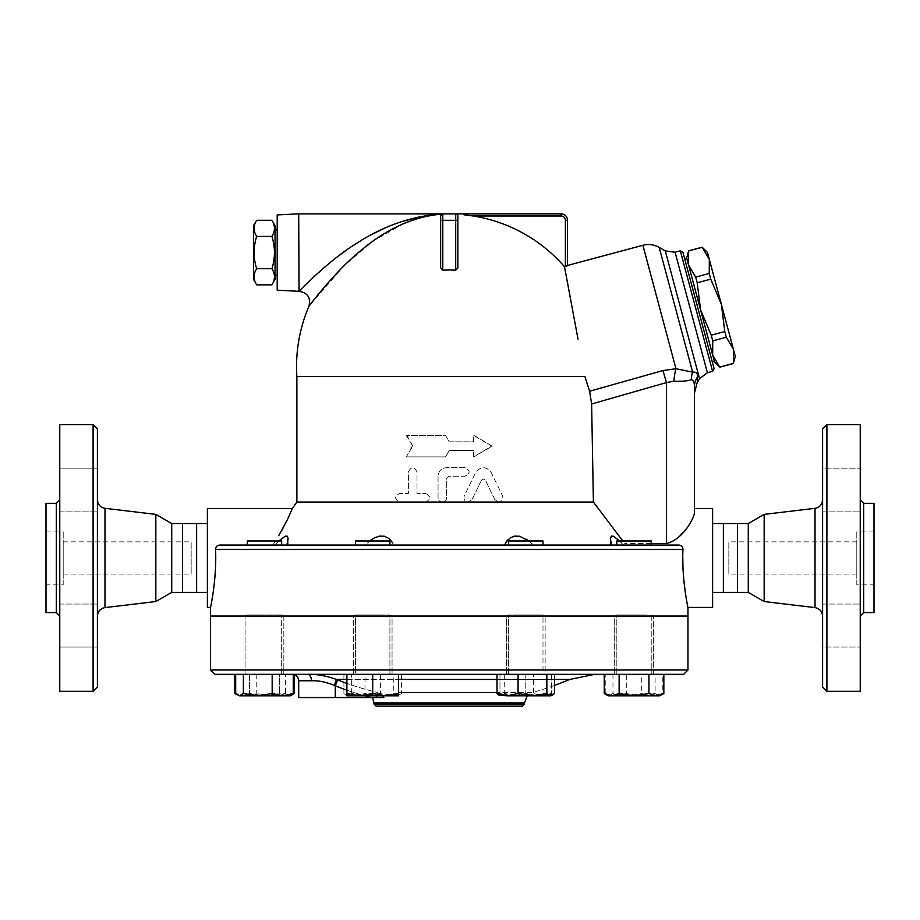 <?xml version="1.0" encoding="UTF-8"?>
<svg xmlns="http://www.w3.org/2000/svg" width="920" height="920" viewBox="0 0 920 920"><rect width="100%" height="100%" fill="white"/><g stroke="black" fill="none" stroke-linecap="round" stroke-linejoin="round"><path stroke-width="0.69" stroke-dasharray="4.6 3.45" d="M97.405 616.147L97.405 499.778L97.405 616.147M97.405 428.927L97.405 686.998M97.405 490.36L97.405 511.876L97.405 490.36M97.405 468.855L97.405 511.876L97.405 468.855L59.765 468.855L59.765 511.876L59.765 468.855L59.765 511.876L59.765 468.855L97.405 468.855M97.405 625.554L97.405 647.07L97.405 625.554M97.405 647.07L97.405 604.049L97.405 647.07L59.765 647.07L59.765 604.049L59.765 647.07L59.765 604.049L59.765 647.07L97.405 647.07M155.836 514.384L155.836 601.542M93.104 691.299L93.104 424.626M59.765 424.626L59.765 691.299M59.765 616.032L59.765 499.893L59.765 616.032M46 503.332L46 612.594M59.765 511.876L97.405 511.876L59.765 511.876M59.765 604.049L97.405 604.049L59.765 604.049M171.73 523.549L171.73 592.376M182.482 523.549L182.482 592.376M63.204 574.091L63.204 541.834L63.204 574.091L191.164 574.091L191.164 541.834L191.164 574.091M63.204 584.844L63.204 531.082L63.204 584.844L46 584.844L46 531.082L46 584.844M196.627 523.549L196.627 592.376M822.595 616.147L822.595 499.778L822.595 616.147M822.595 686.998L822.595 428.927M822.595 490.36L822.595 511.876L822.595 490.36M822.595 468.855L822.595 511.876L822.595 468.855L860.234 468.855L860.234 511.876L860.234 468.855L860.234 490.36L860.234 468.855L822.595 468.855M822.595 625.554L822.595 647.07L822.595 625.554M822.595 647.07L822.595 604.049L822.595 647.07L860.234 647.07L860.234 604.049L860.234 647.07L860.234 625.554L860.234 647.07L822.595 647.07M764.163 514.384L764.163 601.542M826.896 424.626L826.896 691.299M860.234 424.626L860.234 691.299M860.234 616.032L860.234 499.893L860.234 616.032M874 503.332L874 612.594M860.234 625.554L860.234 604.049L860.234 625.554M860.234 490.36L860.234 511.876L860.234 490.36M264.465 674.314L245.111 674.314L264.465 674.314M246.042 616.239L653.384 616.239L246.134 616.032M646.196 674.314L616.825 674.314L646.196 674.314M646.196 614.951L616.825 614.951L646.196 614.951M378.672 616.239L652.349 616.032M210.519 670.013L687.964 670.013M687.964 616.239L210.519 616.239M652.452 616.239L642.838 616.239M748.27 523.549L748.27 592.376M737.518 523.549L737.518 592.376M856.796 574.091L856.796 541.834L856.796 574.091L728.835 574.091L728.835 541.834L728.835 574.091M856.796 584.844L856.796 531.082L856.796 584.844L874 584.844L874 531.082L874 584.844M723.373 523.549L723.373 592.376M271.929 220.282C275.287 225.664 275.287 231.046 271.929 236.428C275.287 247.192 275.287 257.945 271.929 268.709C275.287 274.091 275.287 279.473 271.929 284.855M275.045 279.45L275.045 225.687M256.657 284.855C253.287 279.473 253.287 274.091 256.657 268.709C253.287 257.945 253.287 247.192 256.657 236.428C253.287 231.046 253.287 225.664 256.657 220.282M253.54 225.687L253.54 279.45M271.929 236.428L256.657 236.428M275.045 275.149L275.045 229.988L275.045 275.149M271.929 268.709L256.657 268.709M277.196 275.149L277.196 229.988L277.196 275.149M277.196 214.935L277.196 290.202M298.701 291.283L298.701 213.854M440.645 216.005L440.645 267.789L440.645 216.005L441.761 214.118A2.151 2.151 0 0 0 441.715 214.153A2.151 2.151 0 0 1 441.761 214.118L429.605 215.671M420.796 217.66L414.356 219.581M403.914 223.502L372.83 241.27L343.815 266.052L308.947 306.279M299.069 291.283L305.612 284.683M306.751 283.567L331.372 261.556M333.362 259.957L338.134 256.243M345.609 250.723L352.325 246.111M362.043 239.97L371.381 234.669M383.824 228.551L392.748 224.814M395.278 223.859L400.729 221.939M418.796 217.039L428.225 215.372M442.796 270.204L442.796 220.305L440.645 220.305L440.645 267.789L442.796 270.204A96.565 96.565 0 0 1 455.699 270.204L455.699 220.305L442.796 220.305L442.796 213.854L441.922 214.038L455.699 213.854A2.151 2.151 0 0 1 457.849 216.005L457.849 267.789L457.849 216.005L456.929 214.245L455.699 213.854L561.085 213.854A6.452 6.452 0 0 1 567.536 220.305L565.386 220.305A4.301 4.301 0 0 0 561.085 216.005L473.294 216.005A152.455 152.455 0 0 1 564.5 266.765L567.536 265.742M735.298 356.327L733.435 349.37L733.366 363.515M702.202 247.192L709.331 259.417L707.469 252.459M721.383 304.393L724.799 331.545L726.328 337.237L733.435 349.37L709.331 259.417L709.24 273.47L710.769 279.162L721.383 304.393M719.796 367.16L712.655 354.936L714.529 361.893M711.229 335.19L700.603 309.959L712.655 354.936L712.747 340.872L711.229 335.19L724.799 331.545M695.669 277.115L688.562 264.983L700.603 309.959L697.188 282.796L695.669 277.115L709.24 273.47M686.688 258.025L688.562 264.983L688.62 250.827M712.747 340.872L726.328 337.237M697.188 282.796L710.769 279.162M719.762 367.068L733.344 363.423M686.826 258.543L714.38 361.376M712.655 354.936L688.562 264.983M688.643 250.918L702.224 247.284M684.756 259.095L712.31 361.928L684.756 259.095M384.87 540.971L355.499 540.971L384.87 540.971M384.87 545.054L355.499 545.054L384.87 545.054M384.87 674.314L355.499 674.314L384.87 674.314M384.87 614.951L355.499 614.951L384.87 614.951M264.465 540.971L281.669 540.971L264.465 540.971M264.465 545.054L281.669 545.054L264.465 545.054M264.465 614.951L247.261 614.951L264.465 614.951M247.261 545.054L247.261 540.971L281.669 540.971L281.669 545.054L247.261 545.054L281.669 545.054M252.298 674.314L281.669 674.314L252.298 674.314M252.298 614.951L281.669 614.951L252.298 614.951M392.886 543.087L388.251 537.912L383.928 536.13L378.925 536.245L373.313 538.453L365.217 545.054L355.499 545.054L355.499 540.971L389.907 540.971L389.907 545.054L355.499 545.054L389.907 545.054M355.499 674.314L389.907 674.314L355.499 674.314L355.499 614.951L389.907 614.951L355.499 614.951L353.349 616.239L392.058 616.239L353.349 616.239L353.349 674.314L392.058 674.314L353.349 674.314L392.058 674.314L353.349 674.314L353.349 616.239L355.499 614.951L355.499 674.314M508.587 545.054L508.587 540.971L542.995 540.971L508.587 540.971L542.995 540.971L542.995 545.054L508.587 545.054L542.995 545.054M513.625 674.314L542.995 674.314L513.625 674.314M513.625 614.951L542.995 614.951L513.625 614.951M616.825 545.054L616.825 540.971L651.233 540.971L616.825 540.971L651.233 540.971L651.233 545.054L616.825 545.054L651.233 545.054M634.029 674.314L614.675 674.314L634.029 674.314M634.029 614.951L616.825 614.951L634.029 614.951M397.635 695.819L401.488 693.519L390.954 695.819L398.509 695.819L379.385 695.819L393.783 693.519L397.635 695.819M380.42 693.519L366.022 695.819L390.954 695.819L380.42 693.519L380.42 674.314L351.635 674.314L351.635 693.519L347.783 695.819L366.022 695.819L351.635 693.519M354.453 695.819L364.998 693.519L379.385 695.819L346.897 695.819L343.919 693.519L354.453 695.819M294.262 693.519L286.81 695.819L290.271 695.819L286.81 695.819L279.358 693.519L264.465 695.819L286.81 695.819L292.157 694.588M236.762 694.588L242.109 695.819L249.561 693.519L242.109 695.819L264.465 695.819L249.561 693.519L264.465 695.819L279.358 693.519L286.81 695.819L242.109 695.819L234.657 693.519M242.109 695.819L238.648 695.819L242.109 695.819M271.135 695.819L256.749 693.519L246.215 695.819L289.386 695.819L285.533 693.519L271.135 695.819M237.739 695.29L246.215 695.819L235.681 693.519M291.18 695.29L290.271 695.819M359.8 695.819L346.897 693.519L346.897 695.819L385.606 695.819L372.703 693.519L359.8 695.819M398.509 695.819L398.509 693.519L385.606 695.819L399.429 695.29M554.576 693.519L544.042 695.819L533.496 693.519L519.11 695.819L504.712 693.519L500.859 695.819L551.597 695.819L499.065 695.29M607.315 695.29L615.779 695.819L605.245 693.519L609.109 695.819L612.961 693.519L627.348 695.819L641.746 693.519L652.28 695.819L608.223 695.819L611.685 695.819L604.233 693.519M663.837 693.519L656.385 695.819L659.835 695.819L652.28 695.819L662.814 693.519L658.961 695.819L660.755 695.29M634.029 695.819L619.137 693.519L611.685 695.819L656.385 695.819L648.933 693.519L634.029 695.819M655.109 693.519L640.711 695.819L658.961 695.819L655.109 693.519L655.109 674.314L605.245 674.314L605.245 693.519M626.324 693.519L615.779 695.819L640.711 695.819L626.324 693.519L626.324 674.314M351.635 674.314L364.998 674.314L364.998 693.519M343.919 674.314L343.919 693.519M364.998 674.314L393.783 674.314L393.783 693.519M393.783 674.314L401.488 674.314L401.488 693.519M294.262 674.314L249.561 674.314L279.358 674.314L279.358 693.519L279.358 674.314L294.262 674.636M249.561 674.314L249.561 693.519L249.561 674.314L234.657 674.314L249.561 674.314M285.533 674.314L235.681 674.314L293.25 674.314L285.533 674.314L285.533 693.519M256.749 674.314L256.749 693.519M398.509 674.314L372.703 674.314L398.509 674.314L398.509 693.519M372.703 674.314L346.897 674.314L372.703 674.314L372.703 693.519M346.897 674.314L346.897 693.519M533.496 674.314L497.007 674.314L554.576 674.314L533.496 674.314L533.496 693.519M504.712 674.314L504.712 693.519M619.137 674.314L648.933 674.314L619.137 674.314L619.137 693.519M648.933 674.314L663.837 674.314L648.933 674.314L648.933 693.519M605.245 674.314L612.961 674.314L612.961 693.519M612.961 674.314L641.746 674.314L641.746 693.519M401.488 674.314L380.42 674.314M250.769 674.314L283.82 674.314L250.769 674.314M512.106 674.314L545.146 674.314L512.106 674.314M647.714 674.314L614.675 674.314L647.714 674.314M641.746 674.314L662.814 674.314L662.814 693.519M662.814 674.314L655.109 674.314M543.018 616.239L506.437 616.239L545.146 616.239L542.995 614.951L542.995 674.314L508.587 674.314L542.995 674.314L542.995 614.951L508.587 614.951L542.995 614.951L545.146 616.239L355.465 616.239M499.974 695.819L512.889 695.819L499.974 693.519L499.974 695.819L499.974 693.519L512.889 695.819L538.694 695.819L525.791 693.519L512.889 695.819L525.791 693.519L538.694 695.819L551.597 693.519L551.597 695.819L551.597 693.519L538.694 695.819L551.597 695.819M499.974 674.314L499.974 693.519L499.974 674.314L525.791 674.314L525.791 693.519L525.791 674.314L551.597 674.314L551.597 693.519L551.597 674.314L499.974 674.314M545.146 674.314L506.437 674.314L545.146 674.314L545.146 616.239L545.146 674.314M255.656 616.239L377.729 616.032M687.964 616.032L210.519 616.032M643.436 616.032L542.294 616.032M356.201 616.032L255.058 616.032M520.766 616.032L519.823 616.239M569.606 679.454L336.49 679.454C325.795 675.694 316.077 673.969 307.36 674.314L594.86 674.314L307.36 674.314A6.452 4.186 90 0 1 311.546 680.765L298.701 680.765M376.797 695.819L377.591 692.542L376.383 697.544L371.231 697.544A311.041 311.041 0 0 1 335.259 685.848L337.605 679.903L336.49 679.454L334.293 685.4C325.967 682.007 318.389 680.455 311.546 680.765M371.231 697.544L335.259 697.544L335.259 685.848L334.293 685.4M337.605 679.903A304.647 304.647 0 0 0 377.591 692.542A304.647 304.647 0 0 1 346.897 683.387M382.662 695.819L377.591 692.542L383.858 697.544L372.542 697.544M398.509 692.542L532.37 692.542L527.183 695.819M335.259 697.544L298.701 697.544M683.663 674.314L214.831 674.314M522.365 706.146L376.119 706.146M373.968 703.995L524.515 703.995M412.286 446.131L406.203 456.883L445.464 456.883L449.247 450.432L473.869 450.432L473.869 456.883L492.292 446.131L473.869 435.378L473.869 441.83L449.247 441.83L445.464 435.378L406.203 435.378L412.804 446.131L406.203 456.883M406.801 456.883L445.522 456.883L449.247 450.432L473.535 450.432L473.535 456.883L491.694 446.131L473.535 435.378L473.535 441.83L449.247 441.83L445.522 435.378L406.203 435.378M406.801 435.378L412.804 446.131M491.694 446.131L492.292 446.131M425.592 493.442C431.135 496.305 431.135 499.18 425.592 502.044L399.786 502.044C394.266 499.18 394.266 496.305 399.786 493.442L408.388 493.442L408.388 471.937C411.24 466.371 414.115 466.371 416.99 471.937L416.99 493.442L425.592 493.442L416.99 493.442L416.99 471.937C414.115 466.371 411.24 466.371 408.388 471.937L408.388 493.442L399.786 493.442C394.277 496.305 394.277 499.18 399.786 502.044L425.592 502.044C431.135 499.18 431.135 496.305 425.592 493.442M425.592 502.044L442.359 502.044C439.748 501.791 438.322 500.353 438.058 497.743L438.058 476.238C438.575 471.017 441.439 468.142 446.671 467.636L464.945 467.636C470.488 470.499 470.488 473.374 464.945 476.238L448.822 476.238L446.671 478.388L446.671 497.743C446.407 500.353 444.981 501.791 442.359 502.044C444.981 501.791 446.407 500.353 446.671 497.743L446.671 478.388L448.822 476.238L464.945 476.238C470.488 473.374 470.488 470.499 464.945 467.636L446.671 467.636C441.439 468.142 438.575 471.017 438.058 476.238L438.058 497.743C438.322 500.353 439.748 501.791 442.359 502.044L468.176 502.044C464.634 501.4 463.346 499.341 464.301 495.857L475.709 472.466L464.301 495.857C463.346 499.341 464.634 501.4 468.176 502.044L472.041 499.629L468.176 502.044L498.709 502.044L494.845 499.629L498.709 502.044C502.205 501.469 503.493 499.41 502.573 495.857L491.176 472.466C486.059 466.118 480.907 466.118 475.709 472.466C480.895 466.118 486.059 466.118 491.176 472.466L502.573 495.857C503.493 499.41 502.205 501.469 498.709 502.044L593.4 502.044L622.794 540.971M481.505 480.205L472.041 499.629L481.505 480.205L483.356 478.998L485.38 480.205L483.506 478.998L481.505 480.205M494.845 499.629L485.38 480.205L494.845 499.629M296.872 502.044L399.786 502.044M296.872 376.498L584.901 376.498L589.605 391.23L662.952 370.553L675.958 368.724L692.622 372.14C696.141 371.737 697.774 373.336 697.521 376.947A21.505 19.228 180 0 0 694.416 386.894C694.485 382.582 693.461 380.19 691.369 379.684A21.505 19.136 -94.8 0 1 692.622 372.14L659.203 247.422M691.369 379.684C687.527 381.053 681.708 381.57 673.877 381.213L666.459 382.582L591.629 403.972L593.4 502.044M278.863 540.971L275.034 545.054L272.791 545.054L275.436 540.971L272.791 545.054L288.121 545.054L286.902 545.054L288.121 538.809L287.12 536.13L285.005 536.245L281.612 538.453L275.034 545.054L393.875 545.054L365.217 545.054L369.61 540.971M528.873 540.971L533.278 545.054L393.875 545.054L533.278 545.054C525.021 533.473 507.23 533.473 504.62 545.054M619.631 540.971L623.461 545.054L610.374 545.054L623.461 545.054L616.205 537.912L613.203 536.13L611.213 536.245L610.374 538.809L611.593 545.054M278.702 535.67L281.877 530.219M283.969 526.401L287.73 519.006M290.57 512.739L292.307 508.495M625.703 545.054L623.461 545.054L625.703 545.054L624.703 543.536L625.703 545.054L678.753 545.054L625.703 545.054M680.501 545.422L219.742 545.054C217.097 545.307 215.705 546.745 215.544 549.355L682.95 549.355M682.709 547.803L682.237 546.859M455.699 270.204L457.849 267.789L457.849 220.305L455.699 220.305L455.699 213.854L456.929 214.245L457.849 216.005M463.898 214.785L473.294 216.005M566.352 276.552L566.639 278.127M570.434 298.344L571.86 305.992M573.275 313.57L574.839 321.966M576.012 328.313L578.013 339.123M673.877 381.213A21.505 5.761 -86.1 0 1 675.958 368.724L642.884 245.272M651.233 543.536L624.703 543.536L666.459 543.536L666.459 382.582L662.952 370.553M697.36 380.983L697.325 381.949M694.416 386.894C694.416 395.485 694.416 395.485 694.416 386.894L694.416 393.346M694.416 508.495L694.416 513.176M666.54 543.536L671.462 542.317L675.981 539.396L686.09 528.851M686.159 528.759L690.862 522.088L694.312 514.303M712.597 371.312L680.317 250.827M682.95 252.344L714.115 368.678M712.609 508.495L712.609 607.43M682.939 549.562L682.789 557.198M682.928 566.03L683.157 571.193M683.571 577.035L684.066 582.406M685.17 591.422L687.964 607.43M210.519 607.43L214.498 581.773L215.705 557.198M207.391 508.495L207.391 607.43M207.391 592.376L207.391 523.549L207.391 592.376M712.609 592.376L712.609 523.549L712.609 592.376M104.983 508.323L104.983 607.602M56.327 612.594L56.327 503.332M815.016 607.602L815.016 508.323M863.673 503.332L863.673 612.594M346.897 690.161A311.041 311.041 0 0 0 364.872 695.819M346.897 679.454L398.509 679.454M497.007 679.454L554.576 679.454M554.576 685.388A307.544 307.544 0 0 1 532.37 692.542L497.007 692.542M524.515 702.903L373.968 702.903M567.536 220.305A6.452 6.452 0 0 0 561.085 213.854L561.085 216.005M565.386 266.536L565.386 220.305M699.533 378.729L665.298 250.93M675.084 252.23L707.376 372.715M63.204 541.834L191.164 541.834M46 531.082L63.204 531.082M822.595 511.876L860.234 511.876L822.595 511.876M822.595 604.049L860.234 604.049L822.595 604.049M245.111 674.314L245.111 616.239L245.111 674.314M283.82 616.239L283.82 674.314L283.82 616.239L281.669 614.951L283.82 616.239M651.233 616.239L651.233 674.314L651.233 614.951L653.028 616.032L651.233 614.951L651.233 616.032M616.825 674.314L616.825 614.951L614.675 616.239L614.675 674.314L614.675 616.239L616.825 614.951L616.825 674.314M856.796 541.834L728.835 541.834M874 531.082L856.796 531.082M389.907 674.314L389.907 614.951L392.058 616.239L392.058 674.314L392.058 616.239L389.907 614.951L389.907 674.314M281.669 674.314L281.669 614.951L281.669 674.314M508.587 674.314L508.587 614.951L506.437 616.239L506.437 674.314L506.437 616.239L508.587 614.951L508.587 674.314M346.897 695.819L345.989 695.29M245.467 616.032L247.261 614.951L245.467 616.032M653.384 674.314L653.384 616.239L653.384 674.314M293.25 674.394L292.249 674.314M288.121 545.054L288.121 538.809L288.121 545.054M610.374 545.054L610.374 538.809L610.374 545.054"/><path stroke-width="1.38" d="M97.405 616.147C97.807 611.409 100.337 608.568 104.983 607.602L155.836 601.542L155.836 514.384L104.983 508.323C100.314 507.38 97.784 504.539 97.405 499.778M97.405 686.998L97.405 428.927L93.104 424.626L93.104 691.299L97.405 686.998M93.104 691.299L59.765 691.299L59.765 424.626L93.104 424.626M56.327 612.594L56.327 503.332L46 503.332L46 612.594L56.327 612.594L59.765 616.032M155.836 601.542L171.73 592.376L171.73 523.549L155.836 514.384M171.73 592.376L182.482 592.376L182.482 523.549L171.73 523.549M182.482 592.376L196.627 592.376L196.627 523.549L182.482 523.549M764.163 601.542L764.163 514.384L748.27 523.549L748.27 592.376L764.163 601.542L815.016 607.602C819.662 608.568 822.192 611.409 822.595 616.147M822.595 428.927L822.595 686.998L826.896 691.299L826.896 424.626L822.595 428.927M826.896 691.299L860.234 691.299L860.234 424.626L826.896 424.626M860.234 616.032L863.673 612.594L863.673 503.332L860.234 499.893M863.673 612.594L874 612.594L874 503.332L863.673 503.332M687.964 670.013L210.519 670.013L210.519 616.239L687.964 616.239L687.964 670.013L683.663 674.314L214.831 674.314L210.519 670.013M748.27 592.376L737.518 592.376L737.518 523.549L748.27 523.549M737.518 592.376L723.373 592.376L723.373 523.549L737.518 523.549M271.929 284.855L275.045 279.45L275.045 225.687L271.929 220.282L256.657 220.282C253.287 225.664 253.287 231.046 256.657 236.428C253.287 247.192 253.287 257.945 256.657 268.709C253.287 274.091 253.287 279.473 256.657 284.855L271.929 284.855C275.287 279.473 275.287 274.091 271.929 268.709C275.287 257.945 275.287 247.192 271.929 236.428C275.287 231.046 275.287 225.664 271.929 220.282M256.657 284.855L253.54 279.45L253.54 225.687L256.657 220.282M271.929 236.428L256.657 236.428M271.929 268.709L256.657 268.709M277.196 275.149L275.045 275.149M298.701 291.283L277.196 290.202L277.196 214.935L298.701 213.854L299.069 291.283C307.683 292.779 310.983 297.769 308.947 306.279A152.697 152.697 0 0 0 296.872 376.498L296.872 502.044L292.307 508.495L287.558 519.351L278.702 535.67M441.761 214.118L441.761 214.118C413.77 216.522 386.848 228.62 360.985 250.435C336.433 269.905 309.672 305.095 308.947 306.279C309.672 305.095 336.433 269.905 360.985 250.435C386.848 228.62 413.77 216.522 441.761 214.118A2.151 2.151 0 0 1 442.796 213.854A2.151 2.151 0 0 0 440.645 216.005A2.151 2.151 0 0 1 441.715 214.153A2.151 2.151 0 0 0 440.645 216.005L440.645 267.789L442.796 270.204L442.796 220.305L440.645 220.305L440.645 216.005L441.761 214.118A2.151 2.151 0 0 1 442.796 213.854L298.701 213.854M429.605 215.671L420.796 217.66M414.356 219.581L403.914 223.502M441.922 214.038C411.723 215.924 382.674 226.078 354.775 244.501C328.497 260.808 299.839 290.294 299.069 291.283C299.851 290.294 328.497 260.808 354.775 244.501C382.674 226.078 411.723 215.924 441.922 214.038L428.225 215.372M305.612 284.683L306.751 283.567M331.372 261.556L333.362 259.957M338.134 256.243L345.609 250.723M352.325 246.111L362.043 239.97M371.381 234.669L383.824 228.551M392.748 224.814L395.278 223.859M400.729 221.939L418.796 217.039M724.799 331.545L721.383 304.393L733.435 349.37L726.328 337.237L724.799 331.545L711.229 335.19L712.747 340.872L712.655 354.936L700.603 309.959L711.229 335.19M709.24 273.47L709.331 259.417L721.383 304.393L710.769 279.162L709.24 273.47L695.669 277.115L697.188 282.796L700.603 309.959L688.562 264.983L695.669 277.115M733.435 349.37L735.298 356.327L733.366 363.515L733.435 349.37M702.224 247.284L707.469 252.459L709.331 259.417L702.224 247.284L688.643 250.918L688.562 264.983L686.688 258.025L688.643 250.918M719.796 367.16L714.529 361.893L712.655 354.936L719.796 367.16L733.366 363.515M719.762 367.068L733.344 363.423M712.747 340.872L726.328 337.237M712.31 361.928L714.38 361.376L712.655 354.936M688.562 264.983L686.826 258.543L684.756 259.095M697.188 282.796L710.769 279.162M281.669 545.054L281.669 540.971L247.261 540.971L247.261 545.054M389.907 545.054L389.907 540.971L355.499 540.971L355.499 545.054L286.902 545.054L288.109 538.453L287.281 536.245L285.292 536.13L278.863 540.971M542.995 545.054L542.995 540.971L508.587 540.971L508.587 545.054M651.233 545.054L651.233 540.971L616.825 540.971L616.825 545.054M292.157 694.588L294.262 693.519L294.262 674.636M234.657 674.314L234.657 693.519L236.762 694.588M235.681 674.314L235.681 693.519L239.533 695.819L234.657 693.519M243.386 693.519L257.784 695.819L239.533 695.819L243.386 693.519L243.386 674.314M282.704 695.819L293.25 693.519L290.271 695.819L257.784 695.819L272.17 693.519L282.704 695.819M346.897 693.519L359.8 695.819L346.897 695.819L346.897 674.314M372.703 693.519L385.606 695.819L359.8 695.819L372.703 693.519L372.703 674.314M398.509 693.519L398.509 695.819L385.606 695.819L398.509 693.519L398.509 674.314M499.065 695.29L497.007 693.519L507.541 695.819L499.065 695.29M518.075 693.519L532.462 695.819L507.541 695.819L518.075 693.519L518.075 674.314M546.859 693.519L550.712 695.819L532.462 695.819L546.859 693.519L546.859 674.314M552.506 695.29L550.712 695.819L554.576 693.519L554.576 674.314M611.685 695.819L619.137 693.519L634.029 695.819L608.223 695.819L604.233 693.519L611.685 695.819M648.933 693.519L656.385 695.819L634.029 695.819L648.933 693.519L648.933 674.314M663.837 693.519L659.835 695.819L656.385 695.819L663.837 693.519L663.837 674.314M293.25 674.314L293.25 693.519M272.17 674.314L272.17 693.519M497.007 674.314L497.007 693.519M604.233 674.314L604.233 693.519M619.137 674.314L619.137 693.519M255.058 616.032L255.656 616.239M355.465 616.239L356.201 616.032M377.729 616.032L378.672 616.239M519.823 616.239L520.766 616.032M542.294 616.032L543.018 616.239M642.838 616.239L643.436 616.032M210.519 616.032L210.519 607.43L210.519 616.032L687.964 616.032L687.964 607.43L712.609 607.43L712.609 508.495L694.416 508.495L694.416 393.346L697.325 381.949M292.249 674.314L292.249 674.314C296.171 674.693 298.322 676.844 298.701 680.765L311.546 680.765A6.452 4.186 90 0 0 307.36 674.314C316.077 673.969 325.784 675.694 336.49 679.454L336.524 679.477M311.546 680.765C318.389 680.455 325.967 682.007 334.293 685.4L336.49 679.454L346.897 679.454M346.897 683.387A304.647 304.647 0 0 1 337.605 679.903L335.259 685.848L334.213 685.354M337.605 679.903L336.49 679.454M298.701 680.765L298.701 697.544L376.383 697.544L376.797 695.819M527.183 695.819L524.515 702.903L373.968 702.903L372.542 697.544L383.858 697.544L382.662 695.819M376.119 706.146L522.365 706.146L524.515 703.995L373.968 703.995L376.119 706.146M524.515 702.903L524.515 703.995M622.794 540.971L593.4 502.044L296.872 502.044M593.4 502.044L591.629 403.972L589.605 391.23L584.901 376.498L296.872 376.498M589.605 391.23L591.629 403.972L666.459 382.582L662.952 370.553L589.605 391.23M369.61 540.971L374.313 537.912L379.5 536.13L384.445 536.245L388.999 538.453L392.886 543.087M504.62 545.054L506.46 541.731L510.232 537.912L514.567 536.13L519.57 536.245L528.873 540.971M611.593 545.054L610.374 538.809L611.374 536.13L613.49 536.245L619.631 540.971M281.877 530.219L283.969 526.401M287.73 519.006L290.57 512.739M215.705 557.198L215.544 549.355C215.705 546.745 217.097 545.318 219.742 545.054L678.753 545.054C681.398 545.307 682.789 546.745 682.95 549.355L682.709 547.803M682.237 546.859L680.501 545.422M457.838 268.03L455.699 270.204A96.565 96.565 0 0 0 442.796 270.204M561.085 213.854L561.085 216.005A4.301 4.301 0 0 1 565.386 220.305L567.536 220.305L567.536 265.742L567.536 220.305A6.452 6.452 0 0 0 561.085 213.854L442.796 213.854L442.796 220.305L455.699 220.305L455.699 270.204M457.666 215.13L457.849 220.305L457.849 216.005A2.151 2.151 0 0 0 455.699 213.854L455.699 220.305L457.849 220.305L457.849 267.789M578.013 339.123L564.5 266.765A152.455 152.455 0 0 0 473.294 216.005L463.898 214.785M567.536 265.742L564.5 266.765L566.352 276.552M566.639 278.127L570.434 298.344M571.86 305.992L573.275 313.57M574.839 321.966L576.012 328.313M673.877 381.213C681.72 381.558 687.55 381.053 691.369 379.684C693.461 380.19 694.485 382.593 694.416 386.894L694.416 513.096C693.496 519.57 682.088 539.959 666.459 543.536L666.459 382.582L673.877 381.213A21.505 5.761 93.9 0 1 675.958 368.724L662.952 370.553M691.369 379.684A21.505 19.136 85.2 0 1 692.622 372.14L675.958 368.724L642.884 245.272L567.536 265.454M694.416 386.894C694.416 395.485 694.416 395.485 694.416 386.894A21.505 19.228 180 0 1 697.521 376.947C697.774 373.336 696.141 371.737 692.622 372.14L692.748 372.105M697.521 377.004L697.36 380.983M697.521 376.947C697.233 384.456 697.233 384.456 697.521 376.947M666.54 543.536L651.233 543.536M694.312 514.303L694.416 513.176M680.317 250.827L712.597 371.312L714.115 368.678L682.95 252.344L680.317 250.827L675.084 252.23L707.376 372.715L712.597 371.312M215.544 549.355C216.993 578.07 210.45 608.338 210.53 607.43C210.381 608.615 217.005 578.231 215.544 549.355L682.95 549.355C681.501 578.07 688.045 608.338 687.964 607.43C688.114 608.615 681.49 578.231 682.95 549.355L682.939 549.562M682.789 557.198L682.928 566.03M683.157 571.193L683.571 577.035M684.066 582.406L685.158 591.318M210.519 607.43L207.391 607.43L207.391 508.495L292.307 508.495M207.391 592.376L196.627 592.376M723.373 592.376L712.609 592.376M104.983 607.602L104.983 508.323M764.163 514.384L815.016 508.323L815.016 607.602M335.259 697.544L335.259 685.848A311.041 311.041 0 0 0 346.897 690.161M364.872 695.819A311.041 311.041 0 0 0 371.231 697.544M398.509 679.454L497.007 679.454M554.576 679.454L569.606 679.454L594.86 674.314M497.007 692.542L398.509 692.542M565.386 220.305L565.386 266.536M473.294 216.005L561.085 216.005M697.303 382.593L699.533 378.729L665.298 250.93L659.203 247.422L692.622 372.14M56.327 503.332L59.765 499.893M815.016 508.323C819.685 507.38 822.216 504.539 822.595 499.778M277.196 229.988L275.045 229.988M688.62 250.827L702.202 247.192M290.271 695.819L294.262 693.519M554.576 685.388A307.544 307.544 0 0 0 569.606 679.454M373.968 702.903L373.968 703.995M659.203 247.422C654.051 244.536 648.611 243.823 642.884 245.272M699.533 378.729L707.376 372.715M665.298 250.93L675.084 252.23M207.391 523.549L196.627 523.549M723.373 523.549L712.609 523.549"/></g></svg>
